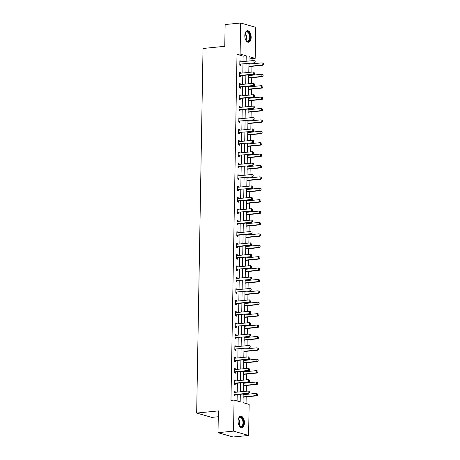 <?xml version="1.0" encoding="UTF-8"?>
<svg xmlns="http://www.w3.org/2000/svg" width="460" height="460" viewBox="0 0 460 460"><rect width="100%" height="100%" fill="white"/><g stroke="black" fill="none" stroke-linecap="round" stroke-linejoin="round"><path stroke-width="0.69" d="M238.084 421.055A5.79 3.139 -95.7 0 1 240.689 416.202A5.79 3.139 -95.7 0 1 244.438 422.878A5.79 3.139 -95.7 0 1 241.833 427.731A5.79 3.139 -95.7 0 1 238.084 421.055M244.812 35.575A5.79 3.139 -95.7 0 1 247.417 30.728A5.79 3.139 -95.7 0 1 251.166 37.404A5.79 3.139 -95.7 0 1 248.561 42.251A5.79 3.139 -95.7 0 1 244.812 35.575M218.287 416.737L211.738 417.387L196.667 413.063L203.032 48.478L224.756 46.316L225.136 24.541L240.649 23L255.72 27.33L255.179 58.38L249.067 56.626L248.992 61.002M252.04 60.697L252.074 58.69L255.179 58.38M246.054 403.518L246.175 396.865M246.215 394.392L246.226 393.708M246.272 391.236L246.37 385.468M246.416 382.99L246.428 382.312M246.468 379.839L246.571 374.072M246.612 371.594L246.623 370.915M246.669 368.437L246.767 362.67M246.813 360.197L246.824 359.519M246.87 357.041L246.968 351.273M247.014 348.801L247.026 348.122M247.066 345.644L247.169 339.877M247.21 337.398L247.221 336.72M247.267 334.247L247.365 328.48M247.411 326.002L247.422 325.323M247.463 322.845L247.566 317.084M247.606 314.605L247.618 313.927M247.664 311.449L247.762 305.681M247.808 303.209L247.819 302.53M247.865 300.052L247.963 294.285M248.009 291.812L248.02 291.128M248.061 288.656L248.164 282.888M248.204 280.41L248.216 279.732M248.262 277.259L248.36 271.492M248.406 269.014L248.417 268.335M248.457 265.857L248.561 260.09M248.601 257.617L248.613 256.939M248.659 254.46L248.756 248.693M248.802 246.221L248.814 245.536M248.86 243.064L248.958 237.297M249.004 234.818L249.015 234.14M249.055 231.667L249.159 225.9M249.199 223.422L249.211 222.743M249.257 220.265L249.355 214.504M249.4 212.025L249.412 211.347M249.452 208.869L249.556 203.101M249.596 200.629L249.607 199.95M249.653 197.472L249.751 191.705M249.797 189.232L249.809 188.548M249.855 186.076L249.952 180.308M249.998 177.83L250.01 177.152M250.05 174.679L250.154 168.912M250.194 166.434L250.205 165.755M250.251 163.277L250.349 157.51M250.395 155.037L250.407 154.359M250.447 151.88L250.55 146.113M250.591 143.641L250.602 142.957M250.648 140.484L250.746 134.717M250.792 132.238L250.803 131.56M250.849 129.087L250.947 123.32M250.993 120.842L251.005 120.163M251.045 117.685L251.148 111.924M251.189 109.445L251.2 108.767M251.246 106.289L251.344 100.521M251.39 98.049L251.401 97.37M251.442 94.892L251.545 89.125M251.585 86.652L251.597 85.968M251.643 83.496L251.741 77.728M251.787 75.25L251.798 74.572M251.844 72.099L251.942 66.332M251.988 63.854L251.999 63.175M243.179 394.013L243.029 402.649L249.142 404.403L248.595 435.459L233.525 431.129L234.071 400.079L240.177 401.833L240.31 394.3M233.525 431.129L218.011 432.67L233.082 437L248.595 435.459M252.074 58.69L249.05 57.816M248.877 67.758L248.969 66.654M249.015 64.147L249.027 63.468M248.676 79.154L248.768 78.056A0.742 0.609 106 0 1 248.952 78.004L262.602 76.647L261.872 76.435L261.912 74.244L248.739 75.555M248.814 75.549L248.825 74.871M248.475 90.551L248.572 89.453M248.613 86.946L248.624 86.267M248.279 101.948L248.371 100.849A0.742 0.609 106 0 1 248.549 100.803L262.206 99.44L261.476 99.234L261.51 97.043L248.342 98.348M248.417 98.342L248.429 97.664M248.078 113.344L248.176 112.246A0.742 0.609 106 0 1 248.354 112.2L262.01 110.843L261.274 110.63L261.314 108.439L248.141 109.75M248.216 109.739L248.227 109.06M247.882 124.746L247.974 123.648A0.742 0.609 106 0 1 248.153 123.596L261.809 122.239L261.079 122.026L261.113 119.836L247.946 121.147M248.02 121.141L248.032 120.457M247.681 136.143L247.773 135.044A0.742 0.609 106 0 1 247.957 134.993L261.608 133.636L260.877 133.423L260.918 131.232L247.744 132.543M247.819 132.537L247.831 131.859M247.48 147.539L247.578 146.441A0.742 0.609 106 0 1 247.756 146.395L261.412 145.032L260.676 144.825L260.716 142.629L247.543 143.94M247.618 143.934L247.63 143.255M247.284 158.936L247.376 157.837A0.742 0.609 106 0 1 247.555 157.791L261.211 156.434L260.481 156.222L260.515 154.031L247.348 155.342M247.422 155.33L247.434 154.652M247.083 170.338L247.181 169.24M247.221 166.733L247.233 166.048M246.888 181.734L246.98 180.636M247.026 178.129L247.037 177.451M246.686 193.131L246.778 192.033M246.824 189.526L246.836 188.847M246.485 204.527L246.583 203.429M246.623 200.922L246.635 200.244M246.29 215.924L246.382 214.826A0.742 0.609 106 0 1 246.56 214.78L260.216 213.423L259.486 213.21L259.52 211.019L246.353 212.33M246.428 212.319L246.439 211.64M246.088 227.326L246.186 226.228A0.742 0.609 106 0 1 246.364 226.176L260.021 224.819L259.285 224.606L259.325 222.416L246.152 223.727M246.226 223.721L246.238 223.037M245.893 238.723L245.985 237.624A0.742 0.609 106 0 1 246.163 237.573L259.82 236.216L259.089 236.003L259.124 233.812L245.956 235.123M246.031 235.117L246.042 234.439M245.692 250.119L245.784 249.021A0.742 0.609 106 0 1 245.968 248.975L259.618 247.612L258.888 247.405L258.928 245.214L245.755 246.52M245.83 246.514L245.841 245.835M245.496 261.516L245.588 260.417A0.742 0.609 106 0 1 245.766 260.371L259.423 259.014L258.687 258.802L258.727 256.611L245.554 257.922M245.628 257.911L245.64 257.232M245.295 272.918L245.387 271.82A0.742 0.609 106 0 1 245.565 271.768L259.221 270.411L258.491 270.198L258.526 268.007L245.358 269.318M245.433 269.313L245.444 268.628M245.094 284.314L245.191 283.216A0.742 0.609 106 0 1 245.37 283.164L259.026 281.808L258.29 281.595L258.33 279.404L245.157 280.715M245.232 280.709L245.243 280.031M244.898 295.711L244.99 294.613M245.036 292.106L245.048 291.427M244.697 307.108L244.789 306.009A0.742 0.609 106 0 1 244.973 305.963L258.623 304.6L257.893 304.393L257.933 302.203L244.76 303.508M244.835 303.502L244.846 302.824M244.501 318.51L244.593 317.406M244.634 314.899L244.645 314.22M244.3 329.906L244.392 328.808M244.438 326.301L244.45 325.617M244.099 341.303L244.197 340.204M244.237 337.697L244.248 337.019M243.903 352.699L243.995 351.601M244.041 349.094L244.053 348.416M243.702 364.096L243.794 362.997A0.742 0.609 106 0 1 243.978 362.952L257.629 361.594L256.898 361.382L256.939 359.191L243.765 360.502M243.84 360.49L243.852 359.812M243.507 375.498L243.599 374.4A0.742 0.609 106 0 1 243.777 374.348L257.433 372.991L256.697 372.778L256.737 370.587L243.564 371.898M243.639 371.893L243.65 371.209M243.305 386.894L243.397 385.796A0.742 0.609 106 0 1 243.576 385.744L257.232 384.387L256.502 384.175L256.536 381.984L243.369 383.295M243.443 383.289L243.455 382.611M243.104 398.291L243.202 397.193M243.242 394.686L243.254 394.007M243.018 61.594L243.116 56.114L237.003 54.361L230.966 400.384L234.071 400.079M237.095 400.947L237.205 394.605M237.251 392.133L237.406 383.209M237.446 380.736L237.607 371.812M237.647 369.334L237.803 360.416M237.849 357.938L238.004 349.019M238.044 346.541L238.199 337.617M238.245 335.144L238.401 326.221M238.441 323.748L238.602 314.824M238.642 312.346L238.797 303.428M238.843 300.949L238.999 292.025M239.039 289.553L239.194 280.629M239.24 278.156L239.395 269.232M239.436 266.754L239.597 257.836M239.637 255.357L239.792 246.439M239.838 243.961L239.993 235.037M240.034 232.564L240.189 223.64M240.235 221.168L240.39 212.244M240.43 209.766L240.591 200.847M240.632 198.369L240.787 189.445M240.833 186.973L240.988 178.049M241.028 175.576L241.184 166.652M241.23 164.174L241.385 155.256M241.425 152.777L241.586 143.859M241.626 141.381L241.782 132.457M241.828 129.984L241.983 121.06M242.023 118.588L242.178 109.664M242.224 107.186L242.38 98.267M242.42 95.789L242.581 86.865M242.621 84.393L242.776 75.469M242.822 72.996L242.978 64.072M240.867 61.812L240.879 61.053L239.861 60.76L239.786 65.147L240.804 65.435L240.821 64.319L239.792 64.802M240.666 73.209L240.683 72.45L239.666 72.157L239.585 76.544L240.603 76.837L240.626 75.716M240.471 84.605L240.482 83.846L239.464 83.559L239.39 87.94L240.407 88.234L240.425 87.112M240.269 96.002L240.281 95.249L239.263 94.955L239.189 99.337L240.206 99.63L240.223 98.509M240.068 107.404L240.085 106.645L239.068 106.352L238.987 110.733L240.005 111.027L240.028 109.911M239.873 118.801L239.884 118.042L238.867 117.748L238.792 122.136L239.809 122.429L239.827 121.308L238.797 121.791M239.671 130.197L239.689 129.438L238.671 129.151L238.59 133.532L239.608 133.826L239.631 132.704L238.596 133.187M239.476 141.594L239.487 140.84L238.47 140.547L238.395 144.929L239.413 145.222L239.43 144.101L238.401 144.589M239.275 152.99L239.286 152.237L238.268 151.944L238.194 156.325L239.211 156.618L239.229 155.497L238.199 155.986M239.073 164.392L239.091 163.633L238.073 163.34L237.992 167.727L239.01 168.015L239.033 166.899L237.998 167.382M238.878 175.789L238.889 175.03L237.872 174.737L237.797 179.124L238.815 179.417L238.832 178.296L237.803 178.779M238.677 187.185L238.694 186.427L237.676 186.139L237.596 190.52L238.613 190.814L238.636 189.692L237.601 190.181M238.481 198.582L238.493 197.829L237.475 197.535L237.4 201.917L238.418 202.21L238.435 201.089M238.28 209.984L238.291 209.225L237.274 208.932L237.199 213.314L238.217 213.607L238.234 212.491L237.205 212.974M238.079 221.381L238.096 220.622L237.078 220.328L236.998 224.716L238.015 225.009L238.038 223.888M237.883 232.777L237.895 232.018L236.877 231.731L236.802 236.112L237.82 236.405L237.837 235.284M237.682 244.174L237.699 243.42L236.681 243.127L236.601 247.509L237.619 247.802L237.642 246.681M237.486 255.57L237.498 254.817L236.48 254.524L236.405 258.905L237.423 259.198L237.44 258.077L236.411 258.566M237.285 266.972L237.297 266.214L236.279 265.92L236.204 270.308L237.222 270.595L237.239 269.479L236.21 269.962M237.084 278.369L237.101 277.61L236.083 277.317L236.003 281.704L237.021 281.997L237.044 280.876L236.009 281.359M236.888 289.765L236.9 289.006L235.882 288.719L235.808 293.101L236.825 293.394L236.842 292.272L235.813 292.761M236.687 301.162L236.704 300.409L235.687 300.115L235.606 304.497L236.624 304.79L236.647 303.669M236.492 312.564L236.503 311.805L235.486 311.512L235.411 315.893L236.428 316.187L236.446 315.071L235.416 315.554M236.29 323.961L236.302 323.202L235.284 322.909L235.209 327.296L236.227 327.589L236.244 326.468L235.215 326.951M236.089 335.357L236.106 334.598L235.089 334.311L235.008 338.692L236.026 338.985L236.049 337.864L235.014 338.347M235.894 346.754L235.905 346L234.887 345.707L234.813 350.089L235.83 350.382L235.848 349.261L234.818 349.749M235.692 358.15L235.71 357.397L234.692 357.104L234.611 361.485L235.629 361.778L235.652 360.657M235.497 369.553L235.508 368.793L234.491 368.5L234.416 372.887L235.434 373.175L235.451 372.059M235.296 380.949L235.307 380.19L234.289 379.897L234.215 384.284L235.232 384.577L235.25 383.456M235.094 392.346L235.112 391.592L234.094 391.299L234.013 395.68L235.031 395.974L235.054 394.853M218.011 432.67L218.391 410.901L196.667 413.063M237.003 54.361L240.108 54.05L240.649 23M246.123 61.289L246.221 55.804L240.108 54.05M240.356 391.822L240.511 382.904M240.551 380.426L240.706 371.502M240.752 369.029L240.908 360.105M240.948 357.633L241.109 348.709M241.149 346.23L241.304 337.312M241.35 334.834L241.506 325.91M241.546 323.438L241.701 314.513M241.747 312.041L241.902 303.117M241.943 300.639L242.104 291.72M242.144 289.242L242.299 280.324M242.345 277.846L242.5 268.922M242.541 266.449L242.696 257.525M242.742 255.053L242.897 246.129M242.937 243.65L243.093 234.732M243.139 232.254L243.294 223.33M243.34 220.857L243.495 211.933M243.535 209.461L243.691 200.537M243.737 198.059L243.892 189.14M243.932 186.662L244.087 177.744M244.133 175.266L244.289 166.342M244.335 163.869L244.49 154.945M244.53 152.467L244.685 143.549M244.731 141.07L244.887 132.152M244.927 129.674L245.082 120.75M245.128 118.277L245.283 109.353M245.329 106.881L245.485 97.957M245.525 95.479L245.68 86.56M245.726 84.082L245.881 75.164M245.922 72.686L246.077 63.762M248.952 63.48L248.797 72.398M248.751 74.876L248.595 83.795M248.549 86.273L248.394 95.197M248.354 97.669L248.199 106.593M248.153 109.072L247.997 117.99M247.957 120.468L247.802 129.386M247.756 131.865L247.601 140.789M247.555 143.261L247.399 152.185M247.359 154.658L247.204 163.582M247.158 166.06L247.003 174.978M246.962 177.456L246.807 186.38M246.761 188.853L246.606 197.777M246.56 200.249L246.405 209.173M246.364 211.652L246.209 220.57M246.163 223.048L246.008 231.966M245.968 234.445L245.812 243.369M245.766 245.841L245.611 254.765M245.565 257.238L245.41 266.162M245.37 268.64L245.214 277.558M245.168 280.036L245.013 288.96M244.973 291.433L244.818 300.357M244.772 302.829L244.617 311.753M244.57 314.232L244.415 323.15M244.375 325.628L244.22 334.546M244.174 337.025L244.018 345.949M243.978 348.421L243.823 357.345M243.777 359.818L243.622 368.742M243.576 371.22L243.42 380.138M243.38 382.616L243.225 391.541M243.116 56.114L246.221 55.804M239.855 61.157L240.879 61.053M239.654 72.553L240.683 72.45M239.459 83.95L240.482 83.846M239.257 95.346L240.281 95.249M239.062 106.749L240.085 106.645M238.861 118.145L239.884 118.042M238.659 129.542L239.689 129.438M238.464 140.938L239.487 140.84M238.263 152.34L239.286 152.237M238.067 163.737L239.091 163.633M237.866 175.133L238.889 175.03M237.665 186.53L238.694 186.427M237.469 197.927L238.493 197.829M237.268 209.329L238.291 209.225M237.072 220.725L238.096 220.622M236.871 232.122L237.895 232.018M236.67 243.518L237.699 243.42M236.474 254.92L237.498 254.817M236.273 266.317L237.297 266.214M236.078 277.714L237.101 277.61M235.876 289.11L236.9 289.006M235.675 300.506L236.704 300.409M235.48 311.909L236.503 311.805M235.278 323.305L236.302 323.202M235.083 334.702L236.106 334.598M234.882 346.098L235.905 346M234.68 357.5L235.71 357.397M234.485 368.897L235.508 368.793M234.284 380.293L235.307 380.19M234.088 391.69L235.112 391.592M240.269 64.055L254.656 62.911L240.269 64.055A0.742 0.609 -74 0 0 240.08 64.112L239.804 64.245M241.005 64.268A0.742 0.609 -74 0 0 240.816 64.319L240.08 64.112M255.064 61.065L255.168 62.192L255.191 61.099L253.966 60.507L255.191 61.099M239.844 61.772L240.12 61.853A0.742 0.609 -74 0 0 240.31 61.864L253.966 60.507L253.926 62.698L255.047 62.157M254.656 62.911L255.168 62.192M248.894 66.694L248.958 66.66A0.742 0.609 106 0 1 249.147 66.608L262.804 65.251L262.073 65.038L262.108 62.847L248.94 64.158M263.212 63.405L262.108 62.847L263.333 63.44L263.315 64.532L263.333 63.44M248.9 66.349L262.073 65.038L263.195 64.498M263.315 64.532L262.804 65.251M244.984 33.919A5.014 2.72 -95.7 0 1 245.364 32.901A5.014 2.72 -95.7 0 1 246.192 31.872A5.014 2.72 -95.7 0 1 249.918 34.759A5.014 2.72 -95.7 0 1 248.791 41.204A5.014 2.72 -95.7 0 1 246.123 40.52A5.014 2.72 -95.7 0 1 245.554 39.6M246.019 40.382A4.64 2.518 84.3 0 0 247.641 41.187A4.64 2.518 84.3 0 0 248.383 40.888A4.64 2.518 84.3 0 0 249.584 35.61A4.64 2.518 84.3 0 0 246.721 31.953A4.64 2.518 84.3 0 0 245.979 32.246A4.64 2.518 84.3 0 0 245.289 33.062M248.181 42.245A5.756 3.122 84.3 0 0 248.986 41.894A5.756 3.122 84.3 0 0 250.493 35.454A5.756 3.122 84.3 0 0 247.043 30.803M238.257 419.393A5.014 2.72 -95.7 0 1 238.636 418.381A5.014 2.72 -95.7 0 1 241.73 417.605A5.014 2.72 -95.7 0 1 243.512 422.809A5.014 2.72 -95.7 0 1 239.395 426A5.014 2.72 -95.7 0 1 238.82 425.08M239.292 425.862A4.64 2.518 84.3 0 0 240.913 426.667A4.64 2.518 84.3 0 0 243.001 422.78A4.64 2.518 84.3 0 0 239.993 417.433A4.64 2.518 84.3 0 0 238.562 418.537M241.454 427.725A5.756 3.122 84.3 0 0 243.921 422.924A5.756 3.122 84.3 0 0 240.315 416.283M254.846 73.554L254.869 72.461L254.846 73.554L253.724 74.094L254.46 74.307L240.804 75.664A0.742 0.609 -74 0 0 240.614 75.722L239.591 76.199M239.643 73.174L239.919 73.249A0.742 0.609 -74 0 0 240.108 73.266L253.765 71.904L253.724 74.094L240.068 75.457A0.742 0.609 -74 0 0 239.884 75.509L239.602 75.641M254.46 74.307L254.972 73.594M254.65 84.956L254.667 83.858L254.65 84.956L253.529 85.497L254.259 85.704L240.603 87.066A0.742 0.609 -74 0 0 240.419 87.118L239.395 87.601M239.447 84.571L239.723 84.646A0.742 0.609 -74 0 0 239.907 84.663L253.564 83.306L253.529 85.497L239.873 86.854A0.742 0.609 -74 0 0 239.683 86.905L239.401 87.038M254.259 85.704L254.771 84.991M263.011 74.802L261.912 74.244L263.137 74.836L263.114 75.929L263.137 74.836M248.699 77.746L261.872 76.435L262.993 75.894M263.114 75.929L262.602 76.647M248.498 89.487L248.561 89.459A0.742 0.609 106 0 1 248.751 89.401L262.407 88.044L261.671 87.837L261.711 85.64L248.538 86.951M262.815 86.198L261.711 85.64L262.936 86.233L262.792 87.296L262.936 86.233M248.503 89.142L261.671 87.837L262.792 87.296M262.919 87.331L262.407 88.044M254.449 96.353L254.472 95.254L254.449 96.353L253.328 96.893L254.064 97.106L240.407 98.463A0.742 0.609 -74 0 0 240.218 98.515L239.194 98.998M239.246 95.968L239.522 96.042A0.742 0.609 -74 0 0 239.712 96.059L253.368 94.702L253.328 96.893L239.671 98.25A0.742 0.609 -74 0 0 239.482 98.302L239.206 98.434M254.064 97.106L254.57 96.387M254.253 107.749L254.271 106.657L254.253 107.749L253.126 108.29L253.862 108.502L240.206 109.859A0.742 0.609 -74 0 0 240.016 109.911L238.993 110.394M239.05 107.364L239.327 107.439A0.742 0.609 -74 0 0 239.51 107.456L253.167 106.099L253.126 108.29L239.476 109.647A0.742 0.609 -74 0 0 239.286 109.704L239.005 109.837M253.862 108.502L254.374 107.784M239.275 121.049L253.661 119.899L239.275 121.049A0.742 0.609 -74 0 0 239.085 121.101L238.809 121.233M240.011 121.256A0.742 0.609 -74 0 0 239.821 121.308L239.085 121.101M254.069 118.053L254.173 119.18L254.196 118.088L252.971 117.495L254.196 118.088M238.849 118.76L239.125 118.841A0.742 0.609 -74 0 0 239.315 118.852L252.971 117.495L252.931 119.686L254.052 119.146M253.661 119.899L254.173 119.18M262.614 97.595L261.51 97.043L262.735 97.629L262.597 98.693L262.735 97.629M248.302 100.544L261.476 99.234L262.597 98.693M262.717 98.727L262.206 99.44M262.418 108.991L261.314 108.439L262.539 109.031L262.395 110.09L262.539 109.031M248.107 111.941L261.274 110.63L262.395 110.09M262.522 110.124L262.01 110.843M262.217 120.393L261.113 119.836L262.338 120.428L262.321 121.52L262.338 120.428M247.905 123.337L261.079 122.026L262.2 121.486M262.321 121.52L261.809 122.239M262.016 131.79L260.918 131.232L262.142 131.824L262.119 132.923L262.142 131.824M247.704 134.734L260.877 133.423L261.999 132.882M262.119 132.923L261.608 133.636M261.82 143.186L260.716 142.629L261.941 143.221L261.798 144.285L261.941 143.221M247.509 146.136L260.676 144.825L261.798 144.285M261.924 144.319L261.412 145.032M261.619 154.583L260.515 154.031L261.74 154.617L261.602 155.681L261.74 154.617M247.308 157.533L260.481 156.222L261.602 155.681M261.723 155.716L261.211 156.434M247.106 169.274L247.169 169.24A0.742 0.609 106 0 1 247.359 169.188L261.015 167.831L260.279 167.618L260.32 165.427L247.146 166.738M261.424 165.985L260.32 165.427L261.544 166.02L261.401 167.078L261.544 166.02M247.112 168.929L260.279 167.618L261.401 167.078M261.527 167.112L261.015 167.831M246.905 180.671L246.968 180.636A0.742 0.609 106 0 1 247.158 180.584L260.814 179.227L260.084 179.015L260.118 176.824L246.951 178.135M261.222 177.382L260.118 176.824L261.343 177.416L261.205 178.474L261.343 177.416M246.911 180.326L260.084 179.015L261.205 178.474M261.326 178.509L260.814 179.227M246.704 192.067L246.773 192.038A0.742 0.609 106 0 1 246.962 191.981L260.613 190.624L259.883 190.417L259.923 188.22L246.75 189.531M261.021 188.778L259.923 188.22L261.148 188.813L261.125 189.911L261.148 188.813M246.709 191.722L259.883 190.417L261.004 189.876M261.125 189.911L260.613 190.624M246.508 203.464L246.571 203.435A0.742 0.609 106 0 1 246.761 203.383L260.417 202.02L259.681 201.814L259.722 199.623L246.548 200.928M260.826 200.175L259.722 199.623L260.946 200.209L260.803 201.273L260.946 200.209M246.514 203.124L259.681 201.814L260.803 201.273M260.929 201.308L260.417 202.02M260.624 211.571L259.52 211.019L260.745 211.611L260.607 212.669L260.745 211.611M246.313 214.521L259.486 213.21L260.607 212.669M260.728 212.704L260.216 213.423M260.429 222.973L259.325 222.416L260.55 223.008L260.406 224.066L260.55 223.008M246.117 225.917L259.285 224.606L260.406 224.066M260.532 224.1L260.021 224.819M260.228 234.37L259.124 233.812L260.348 234.404L260.331 235.503L260.348 234.404M245.916 237.314L259.089 236.003L260.21 235.462M260.331 235.503L259.82 236.216M260.026 245.766L258.928 245.214L260.153 245.801L260.13 246.899L260.153 245.801M245.715 248.716L258.888 247.405L260.009 246.865M260.13 246.899L259.618 247.612M259.831 257.163L258.727 256.611L259.952 257.197L259.808 258.261L259.952 257.197M245.519 260.113L258.687 258.802L259.808 258.261M259.934 258.296L259.423 259.014M259.63 268.565L258.526 268.007L259.75 268.6L259.612 269.658L259.75 268.6M245.318 271.509L258.491 270.198L259.612 269.658M259.733 269.692L259.221 270.411M259.434 279.962L258.33 279.404L259.555 279.996L259.411 281.054L259.555 279.996M245.122 282.906L258.29 281.595L259.411 281.054M259.538 281.089L259.026 281.808M244.915 294.647L244.979 294.618A0.742 0.609 106 0 1 245.168 294.561L258.825 293.204L258.094 292.997L258.129 290.8L244.961 292.111M259.233 291.358L258.129 290.8L259.354 291.393L259.336 292.491L259.354 291.393M244.921 294.302L258.094 292.997L259.216 292.457M259.336 292.491L258.825 293.204M259.032 302.755L257.933 302.203L259.158 302.789L259.135 303.887L259.158 302.789M244.72 305.704L257.893 304.393L259.014 303.853M259.135 303.887L258.623 304.6M239.073 132.445L253.466 131.296L239.073 132.445A0.742 0.609 -74 0 0 238.889 132.497L238.608 132.629M239.809 132.652A0.742 0.609 -74 0 0 239.62 132.71L238.889 132.497M253.874 129.45L253.851 130.548L253.995 129.484L252.77 128.892L253.995 129.484M238.648 130.163L238.924 130.237A0.742 0.609 -74 0 0 239.114 130.255L252.77 128.892L252.73 131.088L253.851 130.548M253.466 131.296L253.977 130.582M238.878 143.842L253.264 142.692L238.878 143.842A0.742 0.609 -74 0 0 238.688 143.894L238.406 144.026M239.608 144.055A0.742 0.609 -74 0 0 239.424 144.106L238.688 143.894M253.673 140.846L253.655 141.945L253.793 140.881L252.569 140.294L253.793 140.881M238.452 141.559L238.728 141.634A0.742 0.609 -74 0 0 238.918 141.651L252.569 140.294L252.534 142.485L253.655 141.945M253.264 142.692L253.776 141.979M238.677 155.238L253.069 154.094L238.677 155.238A0.742 0.609 -74 0 0 238.487 155.296L238.211 155.422M239.413 155.451A0.742 0.609 -74 0 0 239.223 155.503L238.487 155.296M253.477 152.243L253.454 153.341L253.598 152.283L252.373 151.691L253.598 152.283M238.251 152.956L238.527 153.03A0.742 0.609 -74 0 0 238.717 153.048L252.373 151.691L252.333 153.881L253.454 153.341M253.069 154.094L253.575 153.375M238.481 166.641L252.868 165.491L238.481 166.641A0.742 0.609 -74 0 0 238.291 166.692L238.01 166.825M239.211 166.848A0.742 0.609 -74 0 0 239.022 166.899L238.291 166.692M253.276 163.645L253.259 164.737L253.397 163.679L252.172 163.087L253.397 163.679M238.056 164.352L238.332 164.433A0.742 0.609 -74 0 0 238.516 164.444L252.172 163.087L252.132 165.278L253.259 164.737M252.868 165.491L253.38 164.772M238.28 178.037L252.666 176.887L238.28 178.037A0.742 0.609 -74 0 0 238.09 178.089L237.814 178.221M239.016 178.244A0.742 0.609 -74 0 0 238.826 178.302L238.09 178.089M253.075 175.041L253.178 176.174L253.201 175.076L251.976 174.484L253.201 175.076M237.855 175.755L238.13 175.829A0.742 0.609 -74 0 0 238.32 175.846L251.976 174.484L251.936 176.674L253.058 176.134M252.666 176.887L253.178 176.174M238.079 189.434L252.471 188.284L238.079 189.434A0.742 0.609 -74 0 0 237.895 189.486L237.613 189.618M238.815 189.646A0.742 0.609 -74 0 0 238.625 189.698L237.895 189.486M252.879 186.438L252.856 187.536L253 186.472L251.775 185.886L253 186.472M237.653 187.151L237.929 187.226A0.742 0.609 -74 0 0 238.119 187.243L251.775 185.886L251.735 188.077L252.856 187.536M252.471 188.284L252.983 187.571M252.661 198.933L252.678 197.834L252.661 198.933L251.539 199.473L252.27 199.686L238.613 201.043A0.742 0.609 -74 0 0 238.429 201.095L237.406 201.578M237.458 198.547L237.734 198.622A0.742 0.609 -74 0 0 237.923 198.639L251.574 197.282L251.539 199.473L237.883 200.83A0.742 0.609 -74 0 0 237.693 200.882L237.412 201.014M252.27 199.686L252.781 198.967M237.682 212.227L252.074 211.083L237.682 212.227A0.742 0.609 -74 0 0 237.492 212.284L237.216 212.416M238.418 212.439A0.742 0.609 -74 0 0 238.228 212.491L237.492 212.284M252.482 209.237L252.459 210.329L252.603 209.271L251.378 208.679L252.603 209.271M237.256 209.944L237.532 210.019A0.742 0.609 -74 0 0 237.722 210.036L251.378 208.679L251.338 210.87L252.459 210.329M252.074 211.083L252.58 210.364M252.264 221.726L252.281 220.633L252.264 221.726L251.137 222.266L251.873 222.479L238.217 223.836A0.742 0.609 -74 0 0 238.027 223.888L237.003 224.371M237.061 221.34L237.337 221.421A0.742 0.609 -74 0 0 237.521 221.433L251.177 220.075L251.137 222.266L237.486 223.629A0.742 0.609 -74 0 0 237.297 223.681L237.015 223.813M251.873 222.479L252.385 221.76M252.063 233.128L252.08 232.03L252.063 233.128L250.941 233.668L251.672 233.875L238.021 235.232A0.742 0.609 -74 0 0 237.831 235.29L236.808 235.767M236.86 232.743L237.136 232.817A0.742 0.609 -74 0 0 237.325 232.835L250.982 231.472L250.941 233.668L237.285 235.025A0.742 0.609 -74 0 0 237.095 235.077L236.819 235.209M251.672 233.875L252.183 233.162M251.861 244.524L251.884 243.426L251.861 244.524L250.74 245.065L251.476 245.272L237.82 246.635A0.742 0.609 -74 0 0 237.63 246.686L236.607 247.169M236.658 244.139L236.934 244.214A0.742 0.609 -74 0 0 237.124 244.231L250.78 242.874L250.74 245.065L237.084 246.422A0.742 0.609 -74 0 0 236.9 246.474L236.618 246.606M251.476 245.272L251.988 244.559M236.888 257.818L251.275 256.674L236.888 257.818A0.742 0.609 -74 0 0 236.699 257.876L236.417 258.002M237.619 258.031A0.742 0.609 -74 0 0 237.435 258.083L236.699 257.876M251.683 254.823L251.666 255.921L251.804 254.863L250.579 254.271L251.804 254.863M236.463 255.536L236.739 255.611A0.742 0.609 -74 0 0 236.929 255.628L250.579 254.271L250.545 256.461L251.666 255.921M251.275 256.674L251.787 255.955M236.687 269.221L251.079 268.071L236.687 269.221A0.742 0.609 -74 0 0 236.498 269.272L236.221 269.405M237.423 269.428A0.742 0.609 -74 0 0 237.233 269.479L236.498 269.272M251.488 266.225L251.465 267.317L251.608 266.26L250.384 265.667L251.608 266.26M236.262 266.932L236.538 267.013A0.742 0.609 -74 0 0 236.727 267.024L250.384 265.667L250.343 267.858L251.465 267.317M251.079 268.071L251.585 267.352M236.492 280.617L250.878 279.467L236.492 280.617A0.742 0.609 -74 0 0 236.302 280.669L236.02 280.801M237.222 280.824A0.742 0.609 -74 0 0 237.032 280.882L236.302 280.669M251.286 277.621L251.39 278.754L251.407 277.656L250.183 277.064L251.407 277.656M236.066 278.334L236.342 278.409A0.742 0.609 -74 0 0 236.526 278.426L250.183 277.064L250.142 279.26L251.269 278.72M250.878 279.467L251.39 278.754M236.29 292.014L250.677 290.864L236.29 292.014A0.742 0.609 -74 0 0 236.101 292.065L235.825 292.198M237.026 292.226A0.742 0.609 -74 0 0 236.837 292.278L236.101 292.065M251.085 289.018L251.189 290.151L251.212 289.052L249.987 288.466L251.212 289.052M235.865 289.731L236.141 289.806A0.742 0.609 -74 0 0 236.331 289.823L249.987 288.466L249.947 290.657L251.068 290.116M250.677 290.864L251.189 290.151M250.867 301.513L250.89 300.414L250.867 301.513L249.745 302.053L250.481 302.266L236.825 303.623A0.742 0.609 -74 0 0 236.636 303.675L235.612 304.158M235.664 301.127L235.94 301.202A0.742 0.609 -74 0 0 236.13 301.219L249.786 299.862L249.745 302.053L236.089 303.41A0.742 0.609 -74 0 0 235.905 303.462L235.623 303.594M250.481 302.266L250.993 301.547M235.894 314.807L250.28 313.662L235.894 314.807A0.742 0.609 -74 0 0 235.704 314.864L235.422 314.997M236.624 315.019A0.742 0.609 -74 0 0 236.44 315.071L235.704 314.864M250.689 311.817L250.671 312.909L250.809 311.851L249.584 311.259L250.809 311.851M235.468 312.524L235.744 312.604A0.742 0.609 -74 0 0 235.934 312.616L249.584 311.259L249.55 313.45L250.671 312.909M250.28 313.662L250.792 312.944M235.692 326.209L250.085 325.059L235.692 326.209A0.742 0.609 -74 0 0 235.503 326.261L235.227 326.393M236.428 326.416A0.742 0.609 -74 0 0 236.239 326.468L235.503 326.261M250.493 323.213L250.591 324.346L250.614 323.248L249.389 322.655L250.614 323.248M235.267 323.921L235.543 324.001A0.742 0.609 -74 0 0 235.733 324.012L249.389 322.655L249.349 324.846L250.47 324.306M250.085 325.059L250.591 324.346M235.497 337.605L249.883 336.455L235.497 337.605A0.742 0.609 -74 0 0 235.307 337.657L235.025 337.789M236.227 337.812A0.742 0.609 -74 0 0 236.037 337.87L235.307 337.657M250.292 334.61L250.274 335.708L250.412 334.644L249.188 334.052L250.412 334.644M235.071 335.323L235.347 335.397A0.742 0.609 -74 0 0 235.531 335.415L249.188 334.052L249.147 336.248L250.274 335.708M249.883 336.455L250.395 335.742M235.296 349.002L249.682 347.852L235.296 349.002A0.742 0.609 -74 0 0 235.106 349.054L234.83 349.186M236.032 349.215A0.742 0.609 -74 0 0 235.842 349.266L235.106 349.054M250.09 346.006L250.194 347.139L250.217 346.041L248.992 345.454L250.217 346.041M234.87 346.719L235.146 346.794A0.742 0.609 -74 0 0 235.336 346.811L248.992 345.454L248.952 347.645L250.073 347.104M249.682 347.852L250.194 347.139M244.519 317.446L244.582 317.411A0.742 0.609 106 0 1 244.772 317.36L258.428 316.003L257.692 315.79L257.732 313.599L244.559 314.91M258.836 314.151L257.732 313.599L258.957 314.191L258.813 315.249L258.957 314.191M244.524 317.101L257.692 315.79L258.813 315.249M258.94 315.284L258.428 316.003M244.317 328.842L244.386 328.808A0.742 0.609 106 0 1 244.57 328.756L258.227 327.399L257.496 327.186L257.531 324.996L244.363 326.307M258.635 325.553L257.531 324.996L258.756 325.588L258.618 326.646L258.756 325.588M244.323 328.497L257.496 327.186L258.618 326.646M258.738 326.68L258.227 327.399M244.122 340.239L244.185 340.21A0.742 0.609 106 0 1 244.375 340.153L258.031 338.796L257.295 338.583L257.335 336.392L244.162 337.703M258.439 336.95L257.335 336.392L258.56 336.984L258.543 338.083L258.56 336.984M244.128 339.894L257.295 338.583L258.416 338.042M258.543 338.083L258.031 338.796M243.921 351.635L243.984 351.607A0.742 0.609 106 0 1 244.174 351.555L257.83 350.192L257.1 349.985L257.134 347.794L243.967 349.1M258.238 348.346L257.134 347.794L258.359 348.381L258.221 349.445L258.359 348.381M243.927 351.296L257.1 349.985L258.221 349.445M258.342 349.479L257.83 350.192M249.872 358.501L249.895 357.403L249.872 358.501L248.751 359.041L249.487 359.254L235.83 360.611A0.742 0.609 -74 0 0 235.641 360.663L234.617 361.146M234.669 358.116L234.945 358.19A0.742 0.609 -74 0 0 235.135 358.208L248.791 356.851L248.751 359.041L235.094 360.398A0.742 0.609 -74 0 0 234.91 360.456L234.629 360.582M249.487 359.254L249.998 358.535M258.037 359.743L256.939 359.191L258.163 359.777L258.14 360.876L258.163 359.777M243.725 362.693L256.898 361.382L258.02 360.841M258.14 360.876L257.629 361.594M249.677 369.897L249.694 368.805L249.677 369.897L248.555 370.438L249.285 370.651L235.629 372.008A0.742 0.609 -74 0 0 235.445 372.059L234.422 372.542M234.473 369.512L234.749 369.593A0.742 0.609 -74 0 0 234.939 369.604L248.59 368.247L248.555 370.438L234.899 371.801A0.742 0.609 -74 0 0 234.709 371.853L234.427 371.985M249.285 370.651L249.797 369.932M257.841 371.145L256.737 370.587L257.962 371.18L257.818 372.238L257.962 371.18M243.53 374.089L256.697 372.778L257.818 372.238M257.945 372.272L257.433 372.991M249.475 381.3L249.498 380.202L249.475 381.3L248.354 381.84L249.09 382.047L235.434 383.404A0.742 0.609 -74 0 0 235.244 383.462L234.22 383.939M234.272 380.914L234.548 380.989A0.742 0.609 -74 0 0 234.738 381.006L248.394 379.644L248.354 381.84L234.698 383.197A0.742 0.609 -74 0 0 234.508 383.249L234.232 383.381M249.09 382.047L249.596 381.334M257.64 382.542L256.536 381.984L257.761 382.576L257.623 383.634L257.761 382.576M243.328 385.486L256.502 384.175L257.623 383.634M257.744 383.669L257.232 384.387M249.28 392.696L249.297 391.598L249.28 392.696L248.153 393.237L248.889 393.444L235.232 394.806A0.742 0.609 -74 0 0 235.043 394.858L234.019 395.341M234.077 392.311L234.353 392.386A0.742 0.609 -74 0 0 234.537 392.403L248.193 391.046L248.153 393.237L234.502 394.594A0.742 0.609 -74 0 0 234.312 394.645L234.031 394.778M248.889 393.444L249.4 392.731M243.127 397.227L243.19 397.198A0.742 0.609 106 0 1 243.38 397.141L257.036 395.784L256.3 395.577L256.341 393.38L243.167 394.691M257.445 393.938L256.341 393.38L257.565 393.973L257.422 395.036L257.565 393.973M243.133 396.882L256.3 395.577L257.422 395.036M257.548 395.071L257.036 395.784M245.22 33.212A4.64 2.518 -95.7 0 1 245.922 40.244M245.686 39.859A4.491 2.432 84.3 0 0 245.071 33.637M238.493 418.692A4.64 2.518 -95.7 0 1 239.763 423.102A4.64 2.518 -95.7 0 1 239.194 425.724M238.958 425.339A4.491 2.432 84.3 0 0 239.372 423.108A4.491 2.432 84.3 0 0 238.337 419.117M239.884 75.509L240.614 75.722M240.068 75.457L240.804 75.664M239.683 86.905L240.419 87.118M239.873 86.854L240.603 87.066M239.482 98.302L240.218 98.515M239.671 98.25L240.407 98.463M239.286 109.704L240.016 109.911M239.476 109.647L240.206 109.859M237.693 200.882L238.429 201.095M237.883 200.83L238.613 201.043M237.297 223.681L238.027 223.888M237.486 223.629L238.217 223.836M237.095 235.077L237.831 235.29M237.285 235.025L238.021 235.232M236.9 246.474L237.63 246.686M237.084 246.422L237.82 246.635M235.905 303.462L236.636 303.675M236.089 303.41L236.825 303.623M234.91 360.456L235.641 360.663M235.094 360.398L235.83 360.611M234.709 371.853L235.445 372.059M234.899 371.801L235.629 372.008M234.508 383.249L235.244 383.462M234.698 383.197L235.434 383.404M234.312 394.645L235.043 394.858M234.502 394.594L235.232 394.806"/></g></svg>

